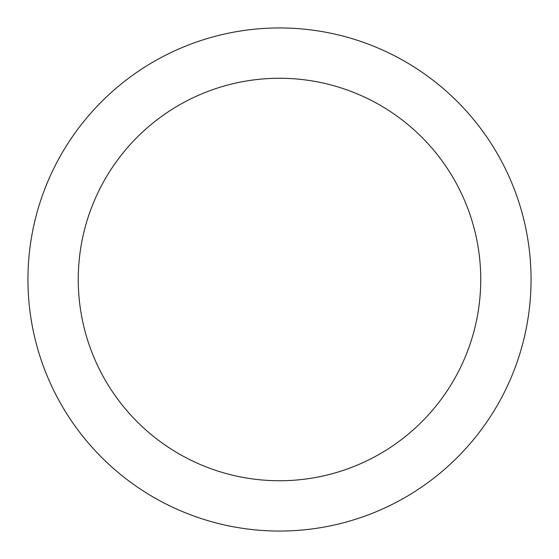 <?xml version="1.0" encoding="UTF-8"?>
<svg xmlns="http://www.w3.org/2000/svg" width="559" height="559" viewBox="0 0 559 559"><rect width="100%" height="100%" fill="white"/><g stroke="black" fill="none" stroke-linecap="round" stroke-linejoin="round"><path stroke-width="0.84" d="M279.5 27.95A251.55 251.55 0 0 1 497.349 405.275A251.55 251.55 0 0 1 61.651 405.275A251.55 251.55 0 0 1 279.5 27.95M279.5 78.26A201.24 201.24 0 0 1 453.782 380.12A201.24 201.24 0 0 1 105.218 380.12A201.24 201.24 0 0 1 279.5 78.26"/></g></svg>

